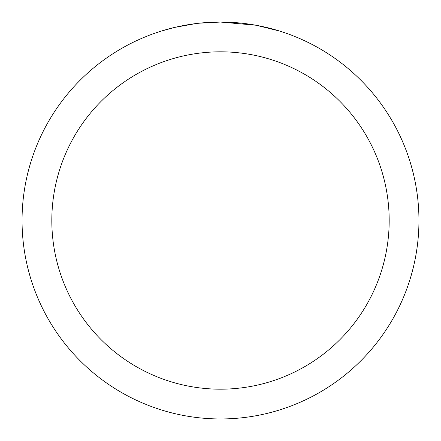 <?xml version="1.0" encoding="UTF-8"?>
<svg xmlns="http://www.w3.org/2000/svg" width="441" height="441" viewBox="0 0 441 441"><rect width="100%" height="100%" fill="white"/><g stroke="black" fill="none" stroke-linecap="round" stroke-linejoin="round"><path stroke-width="0.66" d="M224.458 22.089L227.22 22.166M244.937 23.56L245.775 23.665M255.752 25.209L220.5 22.05A198.45 198.45 0 0 1 418.95 220.5A198.45 198.45 0 0 1 220.5 418.95A198.45 198.45 0 0 1 22.05 220.5A198.45 198.45 0 0 1 220.5 22.05L199.051 23.213M256.69 25.38L279.456 31.013M220.5 51.818A168.683 168.683 0 0 1 389.183 220.5A168.683 168.683 0 0 1 220.5 389.183A168.683 168.683 0 0 1 51.818 220.5A168.683 168.683 0 0 1 220.5 51.818M198.119 23.318L195.699 23.605M161.549 31.013L174.851 27.375L195.699 23.61M205.953 22.585L207.05 22.508M190.832 24.283L194.481 23.764"/></g></svg>
